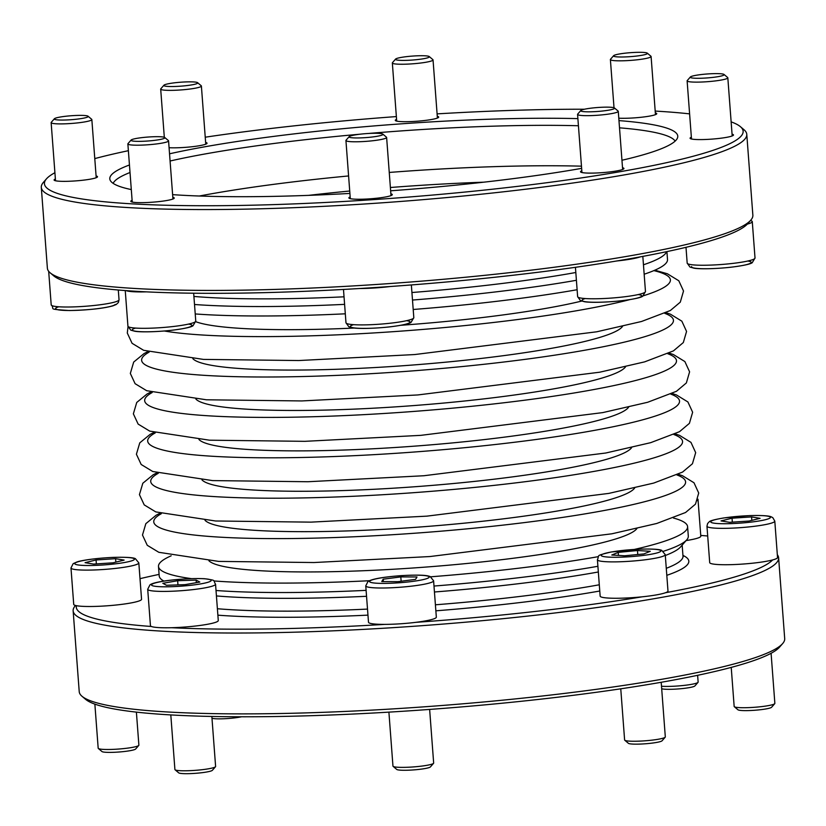 <?xml version="1.0" encoding="UTF-8"?>
<svg xmlns="http://www.w3.org/2000/svg" width="826" height="826" viewBox="0 0 826 826"><rect width="100%" height="100%" fill="white"/><g stroke="black" fill="none" stroke-linecap="round" stroke-linejoin="round"><path stroke-width="1.24" d="M160.802 136.775A17.005 1.972 175.7 0 1 164.787 137.529A17.005 1.972 175.7 0 1 148.112 140.988A17.005 1.972 175.7 0 1 131.107 140.059A17.005 1.972 175.7 0 1 142.919 137.508A17.005 1.972 175.7 0 1 160.802 136.775M164.787 137.529L168.411 140.596A20.413 2.364 175.7 0 1 168.566 140.864A20.413 2.364 175.7 0 1 148.401 144.746A20.413 2.364 175.7 0 1 127.865 143.92A20.413 2.364 175.7 0 1 127.989 143.631L131.107 140.059M746.776 134.328L752.858 215.173A353.735 40.99 175.7 0 1 750.813 220.129L747.695 223.701A350.338 40.598 175.7 0 1 747.344 224.094A350.338 40.598 175.7 0 1 640.253 256.865A350.338 40.598 175.7 0 1 616.836 260.964A350.338 40.598 175.7 0 1 390.399 286.498A350.338 40.598 175.7 0 1 359.537 288.522A350.338 40.598 175.7 0 1 146.388 291.857A34.011 3.944 175.7 0 1 126.151 290.628A350.338 40.598 175.7 0 1 53.762 275.884L50.149 272.807A353.735 40.99 175.7 0 1 47.381 268.223L41.3 187.368A353.735 40.99 -4.3 0 0 127.111 207.512A353.735 40.99 -4.3 0 0 518.511 190.073A353.735 40.99 -4.3 0 0 746.776 134.328A353.735 40.99 -4.3 0 0 744.009 129.734L740.395 126.667A350.338 40.598 -4.3 0 0 731.134 121.866M146.388 291.857A350.338 40.598 175.7 0 1 126.151 290.628M390.399 286.498A34.011 3.944 175.7 0 1 359.537 288.522M640.253 256.865A34.011 3.944 175.7 0 1 616.836 260.964M750.462 220.532A34.011 3.944 175.7 0 1 752.279 221.636A34.011 3.944 175.7 0 1 747.344 224.094M88.062 116.229L91.686 119.295A20.413 2.364 175.7 0 1 91.841 119.563A20.413 2.364 175.7 0 1 91.789 119.76A20.413 2.364 175.7 0 1 70.84 123.508A20.413 2.364 175.7 0 1 51.14 122.62A20.413 2.364 175.7 0 1 51.264 122.331L54.382 118.758A17.005 1.972 175.7 0 1 71.088 115.754A17.005 1.972 175.7 0 1 88.062 116.229A17.005 1.972 175.7 0 1 88.155 116.611A17.005 1.972 175.7 0 1 69.704 119.801A17.005 1.972 175.7 0 1 54.382 118.758M197.61 82.693L201.224 85.759A20.413 2.364 175.7 0 1 201.389 86.028A20.413 2.364 175.7 0 1 194.347 88.361A20.413 2.364 175.7 0 1 172.655 90.344A20.413 2.364 175.7 0 1 160.688 89.084A20.413 2.364 175.7 0 1 160.802 88.805L163.92 85.223A17.005 1.972 175.7 0 1 180.636 82.218A17.005 1.972 175.7 0 1 197.61 82.693A17.005 1.972 175.7 0 1 191.869 84.861A17.005 1.972 175.7 0 1 172.902 86.523A17.005 1.972 175.7 0 1 163.92 85.223M429.262 56.571L432.876 59.637A20.413 2.364 175.7 0 1 433.041 59.906A20.413 2.364 175.7 0 1 411.203 63.912A20.413 2.364 175.7 0 1 392.34 62.962A20.413 2.364 175.7 0 1 392.453 62.673L395.571 59.1A17.005 1.972 175.7 0 1 412.288 56.096A17.005 1.972 175.7 0 1 429.262 56.571A17.005 1.972 175.7 0 1 411.203 60.122A17.005 1.972 175.7 0 1 395.571 59.1M647.316 53.163L650.929 56.23A20.413 2.364 175.7 0 1 651.095 56.488A20.413 2.364 175.7 0 1 637.92 59.709A20.413 2.364 175.7 0 1 615.339 60.711A20.413 2.364 175.7 0 1 610.393 59.555A20.413 2.364 175.7 0 1 610.507 59.265L613.625 55.693A17.005 1.972 175.7 0 1 630.341 52.688A17.005 1.972 175.7 0 1 647.316 53.163A17.005 1.972 175.7 0 1 637.393 55.951A17.005 1.972 175.7 0 1 617.652 56.901A17.005 1.972 175.7 0 1 613.625 55.693M724.041 74.464L727.665 77.53A20.413 2.364 175.7 0 1 727.82 77.789A20.413 2.364 175.7 0 1 707.645 81.681A20.413 2.364 175.7 0 1 687.118 80.855A20.413 2.364 175.7 0 1 687.17 80.659A20.413 2.364 175.7 0 1 687.242 80.566L690.36 76.994A17.005 1.972 175.7 0 1 707.066 73.989A17.005 1.972 175.7 0 1 724.041 74.464A17.005 1.972 175.7 0 1 707.665 77.892A17.005 1.972 175.7 0 1 690.299 77.066A17.005 1.972 175.7 0 1 690.36 76.994M614.492 107.989L618.116 111.066A20.413 2.364 175.7 0 1 618.271 111.324A20.413 2.364 175.7 0 1 598.096 115.217A20.413 2.364 175.7 0 1 577.57 114.391A20.413 2.364 175.7 0 1 577.694 114.102L580.812 110.529A17.005 1.972 175.7 0 1 586.584 108.815A17.005 1.972 175.7 0 1 603.744 107.194A17.005 1.972 175.7 0 1 614.492 107.989A17.005 1.972 175.7 0 1 597.817 111.448A17.005 1.972 175.7 0 1 580.812 110.529M382.851 134.111L386.465 137.188A20.413 2.364 175.7 0 1 386.62 137.446A20.413 2.364 175.7 0 1 366.455 141.339A20.413 2.364 175.7 0 1 345.929 140.513A20.413 2.364 175.7 0 1 346.042 140.224L349.161 136.651A17.005 1.972 175.7 0 1 367.26 133.544A17.005 1.972 175.7 0 1 382.851 134.111A17.005 1.972 175.7 0 1 366.166 137.581A17.005 1.972 175.7 0 1 349.161 136.651M390.863 193.842A21.765 2.519 175.7 0 1 392.288 194.616A21.765 2.519 175.7 0 1 370.771 198.767A21.765 2.519 175.7 0 1 348.871 197.879A21.765 2.519 175.7 0 1 348.933 197.672A21.765 2.519 175.7 0 1 350.162 196.908M622.515 167.719A21.765 2.519 175.7 0 1 623.94 168.494A21.765 2.519 175.7 0 1 609.887 171.922A21.765 2.519 175.7 0 1 585.799 172.995A21.765 2.519 175.7 0 1 580.523 171.756A21.765 2.519 175.7 0 1 581.814 170.786M732.063 134.194A21.765 2.519 175.7 0 1 733.488 134.958A21.765 2.519 175.7 0 1 710.195 139.233A21.765 2.519 175.7 0 1 690.071 138.231A21.765 2.519 175.7 0 1 691.362 137.25M655.338 112.894A21.765 2.519 175.7 0 1 656.753 113.658A21.765 2.519 175.7 0 1 649.236 116.156A21.765 2.519 175.7 0 1 618.788 118.18M437.274 116.301A21.765 2.519 175.7 0 1 438.699 117.075A21.765 2.519 175.7 0 1 438.647 117.282A21.765 2.519 175.7 0 1 423.821 120.596A21.765 2.519 175.7 0 1 400.569 121.577A21.765 2.519 175.7 0 1 395.282 120.338A21.765 2.519 175.7 0 1 396.573 119.357M205.633 142.423A21.765 2.519 175.7 0 1 207.047 143.197A21.765 2.519 175.7 0 1 193.119 146.615A21.765 2.519 175.7 0 1 169.082 147.709M96.084 175.959A21.765 2.519 175.7 0 1 97.509 176.733A21.765 2.519 175.7 0 1 89.993 179.221A21.765 2.519 175.7 0 1 66.854 181.328A21.765 2.519 175.7 0 1 54.093 179.996A21.765 2.519 175.7 0 1 55.383 179.015M689.607 113.874A350.338 40.598 -4.3 0 0 658.146 111.252A350.338 40.598 -4.3 0 0 655.194 111.076M584.478 109.228A350.338 40.598 -4.3 0 0 437.099 113.874M396.366 116.58A350.338 40.598 -4.3 0 0 205.24 137.199M128.381 150.693A350.338 40.598 -4.3 0 0 94.773 158.602M54.908 172.717A350.338 40.598 -4.3 0 0 46.473 178.839A350.338 40.598 -4.3 0 0 396.831 197.961A350.338 40.598 -4.3 0 0 740.395 126.667M349.904 193.429A284.784 32.999 175.7 0 1 178.891 195.05A284.784 32.999 175.7 0 1 172.613 194.637M131.303 189.577A284.784 32.999 175.7 0 1 110.168 180.213A284.784 32.999 175.7 0 1 129.455 164.983M169.547 153.801A284.784 32.999 175.7 0 1 577.89 118.624M618.973 120.606A284.784 32.999 175.7 0 1 677.619 137.539A284.784 32.999 175.7 0 1 621.957 160.254M581.628 168.359A284.784 32.999 175.7 0 1 390.636 190.796M172.81 197.259A21.765 2.519 175.7 0 1 174.234 198.034A21.765 2.519 175.7 0 1 152.717 202.174A21.765 2.519 175.7 0 1 130.818 201.296A21.765 2.519 175.7 0 1 132.108 200.315M344.029 296.813A258.497 29.953 175.7 0 1 206.676 297.37A258.497 29.953 175.7 0 1 193.914 296.441M575.815 272.497A258.497 29.953 175.7 0 1 411.926 292.518M344.597 304.36A265.301 30.738 175.7 0 1 202.05 305A265.301 30.738 175.7 0 1 194.513 304.495M666.582 251.682A265.301 30.738 175.7 0 1 643.454 264.774M576.403 280.282A265.301 30.738 175.7 0 1 412.494 300.045M750.813 220.129A353.735 40.99 175.7 0 1 505.099 273.158A353.735 40.99 175.7 0 1 133.192 288.367A353.735 40.99 175.7 0 1 50.149 272.807M46.473 178.839L43.355 182.422A353.735 40.99 -4.3 0 0 41.3 187.368M113.152 183.362A282.306 32.71 175.7 0 1 130.023 172.51M170.084 161.008A282.306 32.71 175.7 0 1 360.332 134.173M368.19 133.492A282.306 32.71 175.7 0 1 578.427 125.748M619.51 127.823A282.306 32.71 175.7 0 1 675.141 141.112M211.983 718.248A17.005 1.972 -4.3 0 0 239.416 717.185A17.005 1.972 -4.3 0 0 241.522 716.772M94.866 704.134L98.18 748.211A20.413 2.364 -4.3 0 0 98.335 748.47A20.413 2.364 -4.3 0 0 118.707 749.037A20.413 2.364 -4.3 0 0 138.758 745.434A20.413 2.364 -4.3 0 0 138.83 745.341A20.413 2.364 -4.3 0 0 138.882 745.145L136.393 712.126M98.335 748.47L101.959 751.536A17.005 1.972 -4.3 0 0 118.934 752.011A17.005 1.972 -4.3 0 0 135.64 749.006A17.005 1.972 -4.3 0 0 135.701 748.934M170.806 714.924L174.905 769.512A20.413 2.364 -4.3 0 0 175.071 769.77A20.413 2.364 -4.3 0 0 195.432 770.338A20.413 2.364 -4.3 0 0 215.493 766.735A20.413 2.364 -4.3 0 0 215.607 766.445L211.848 716.452M175.071 769.77L178.684 772.837A17.005 1.972 -4.3 0 0 195.659 773.312A17.005 1.972 -4.3 0 0 212.375 770.307L215.493 766.735M388.901 712.126L392.959 766.094A20.413 2.364 -4.3 0 0 393.124 766.363A20.413 2.364 -4.3 0 0 413.485 766.92A20.413 2.364 -4.3 0 0 433.547 763.327A20.413 2.364 -4.3 0 0 433.66 763.038L429.634 709.42M393.124 766.363L396.738 769.429A17.005 1.972 -4.3 0 0 413.712 769.904A17.005 1.972 -4.3 0 0 430.429 766.9L433.547 763.327M620.76 688.801L624.611 739.972A20.413 2.364 -4.3 0 0 624.776 740.241A20.413 2.364 -4.3 0 0 645.137 740.798A20.413 2.364 -4.3 0 0 665.198 737.195A20.413 2.364 -4.3 0 0 665.312 736.916L661.203 682.276M624.776 740.241L628.39 743.307A17.005 1.972 -4.3 0 0 645.364 743.782A17.005 1.972 -4.3 0 0 662.08 740.777L665.198 737.195M731.227 667.398L734.159 706.437A20.413 2.364 -4.3 0 0 734.314 706.705A20.413 2.364 -4.3 0 0 754.685 707.273A20.413 2.364 -4.3 0 0 774.736 703.669A20.413 2.364 -4.3 0 0 774.86 703.38L771.092 653.283M734.314 706.705L737.938 709.771A17.005 1.972 -4.3 0 0 754.912 710.246A17.005 1.972 -4.3 0 0 771.618 707.242L774.736 703.669M686.107 540.576A34.011 3.944 -4.3 0 0 700.809 536.198L697.98 499.203M661.502 686.241A20.413 2.364 -4.3 0 0 662.38 686.303A20.413 2.364 -4.3 0 0 683.835 685.425A20.413 2.364 -4.3 0 0 698.011 682.369A20.413 2.364 -4.3 0 0 698.135 682.08L697.619 675.307M661.688 688.719A17.005 1.972 -4.3 0 0 665.198 689.225A17.005 1.972 -4.3 0 0 683.081 688.492A17.005 1.972 -4.3 0 0 694.893 685.941L698.011 682.369M159.088 574.39A350.338 40.598 -4.3 0 0 140.007 578.675M70.984 567.978L73.721 604.364A34.011 3.944 -4.3 0 0 76.405 605.675A34.011 3.944 -4.3 0 0 113.172 605.303A34.011 3.944 -4.3 0 0 141.463 599.593A34.011 3.944 -4.3 0 0 141.556 599.263L138.82 562.878L135.361 558.644C134.648 558.283 131.933 556.9 113.503 557.374C93.741 558.273 80.256 560.699 76.911 561.979L73.163 563.662L70.984 567.978A34.011 3.944 -4.3 0 0 103.818 569.465A34.011 3.944 -4.3 0 0 138.727 563.208A34.011 3.944 -4.3 0 0 138.82 562.878M76.405 605.675A350.338 40.598 -4.3 0 0 151.406 626.49A34.011 3.944 -4.3 0 0 171.643 627.719A34.011 3.944 -4.3 0 0 218.281 620.563L215.545 584.178C212.705 580.213 217.754 580.606 204.466 578.706C183.816 577.89 153.884 581.287 149.909 584.953L147.709 589.279A34.011 3.944 -4.3 0 0 181.926 590.662A34.011 3.944 -4.3 0 0 215.545 584.178M147.709 589.279L150.446 625.664A34.011 3.944 -4.3 0 0 151.406 626.49M171.643 627.719A350.338 40.598 -4.3 0 0 384.792 624.384A34.011 3.944 -4.3 0 0 415.654 622.36A34.011 3.944 -4.3 0 0 436.334 617.156L433.598 580.771L430.139 576.538C427.816 575.763 424.161 574.421 401.591 575.619C383.181 576.971 371.968 578.943 367.952 581.556L365.763 585.871A34.011 3.944 -4.3 0 0 399.98 587.255A34.011 3.944 -4.3 0 0 433.598 580.771M365.763 585.871L368.499 622.257A34.011 3.944 -4.3 0 0 384.792 624.384M415.654 622.36A350.338 40.598 -4.3 0 0 642.091 596.826A34.011 3.944 -4.3 0 0 665.508 592.727A34.011 3.944 -4.3 0 0 667.986 591.034L665.25 554.649L661.791 550.415C661.079 550.044 658.374 548.67 639.933 549.145L611.116 551.995C594.586 556.115 599.831 554.814 597.415 559.749A34.011 3.944 -4.3 0 0 631.632 561.133A34.011 3.944 -4.3 0 0 665.25 554.649M597.415 559.749L600.151 596.135A34.011 3.944 -4.3 0 0 642.091 596.826M665.508 592.727A350.338 40.598 -4.3 0 0 772.599 559.956A34.011 3.944 -4.3 0 0 777.534 557.498L774.798 521.113L772.795 517.654L771.339 516.88C770.627 516.518 767.912 515.135 749.481 515.61L723.958 517.923C714.686 519.482 709.751 520.803 709.152 521.898L707.614 523.519L706.963 526.214A34.011 3.944 -4.3 0 0 741.18 527.597A34.011 3.944 -4.3 0 0 774.798 521.113M706.963 526.214L709.699 562.599A34.011 3.944 -4.3 0 0 734.603 564.53A34.011 3.944 -4.3 0 0 772.599 559.956M707.696 535.991A350.338 40.598 -4.3 0 0 700.747 535.434M778.619 557.777L784.7 638.632A353.735 40.99 175.7 0 1 782.645 643.578L779.527 647.161A350.338 40.598 175.7 0 1 435.261 709.007A350.338 40.598 175.7 0 1 85.605 699.333L81.991 696.266A353.735 40.99 175.7 0 1 79.224 691.672L73.142 610.827A353.735 40.99 -4.3 0 0 158.953 630.971A353.735 40.99 -4.3 0 0 550.353 613.522A353.735 40.99 -4.3 0 0 778.619 557.777A353.735 40.99 -4.3 0 0 777.318 554.69M216.433 595.928A258.497 29.953 -4.3 0 0 229.194 596.847A258.497 29.953 -4.3 0 0 366.548 596.289M434.445 591.994A258.497 29.953 -4.3 0 0 598.334 571.984M665.312 555.506A258.497 29.953 -4.3 0 0 680.531 546.977L686.767 539.822A265.301 30.738 -4.3 0 0 688.306 536.105L687.593 526.658A265.301 30.738 175.7 0 1 634.378 549.424M216.02 590.497A265.301 30.738 -4.3 0 0 223.557 591.003A265.301 30.738 -4.3 0 0 366.104 590.363M434.001 586.047A265.301 30.738 -4.3 0 0 597.91 566.285M663.392 551.293A265.301 30.738 -4.3 0 0 686.767 539.822M191.446 578.634A265.301 30.738 175.7 0 1 158.489 566.45L159.201 575.898A265.301 30.738 -4.3 0 0 161.276 579.336A265.301 30.738 -4.3 0 0 163.971 581.101M782.645 643.578A353.735 40.99 175.7 0 1 536.931 696.607A353.735 40.99 175.7 0 1 165.035 711.826A353.735 40.99 175.7 0 1 81.991 696.266M75.538 605.468L75.187 605.871A353.735 40.99 -4.3 0 0 73.142 610.827M729.575 522.321L721.046 520.907L732.043 518.201L751.577 516.921L760.106 518.336L749.11 521.041L729.575 522.321M732.342 522.146L732.043 518.201M751.836 520.37L751.577 516.921M611.798 555.01L618.23 552.377L637.465 550.519L650.268 551.303L643.836 553.936L624.601 555.784L611.798 555.01M618.457 555.413L618.23 552.377M637.765 554.514L637.465 550.519M383.181 579.202L400.806 576.899L417.006 576.971L415.581 579.356L397.956 581.659L381.757 581.576L383.181 579.202L383.357 581.587M401.137 581.246L400.806 576.899M177.652 580.719L196.144 580.1L199.82 582.062L185.003 584.653L166.511 585.283L162.825 583.311L177.652 580.719L177.962 584.891M196.34 582.671L196.144 580.1M115.599 558.686L124.127 560.1L113.131 562.805L93.596 564.096L85.068 562.671L96.064 559.966L115.599 558.686L115.857 562.134M96.363 563.91L96.064 559.966M369.428 580.719A265.301 30.738 175.7 0 1 222.844 581.556A265.301 30.738 175.7 0 1 213.831 580.936M158.489 566.45A265.301 30.738 175.7 0 1 171.178 555.805M673.458 518.036A265.301 30.738 175.7 0 1 687.593 526.658M598.344 556.641A265.301 30.738 175.7 0 1 430.738 576.796M345.309 313.808A265.301 30.738 175.7 0 1 202.762 314.448A265.301 30.738 175.7 0 1 195.225 313.942M666.912 251.61L667.511 259.55A265.301 30.738 175.7 0 1 644.166 274.222M577.116 289.73A265.301 30.738 175.7 0 1 413.207 309.492M115.196 304.422A29.932 3.469 175.7 0 1 77.438 310.318A29.932 3.469 175.7 0 1 58.801 306.776M118.304 290.009L119.037 299.786A34.011 3.944 175.7 0 1 118.944 300.117A34.011 3.944 175.7 0 1 84.035 306.363A34.011 3.944 175.7 0 1 51.202 304.887L48.682 271.31M188.534 324.091A29.932 3.469 175.7 0 1 162.412 331.133A29.932 3.469 175.7 0 1 135.526 328.077M195.762 321.087A34.011 3.944 175.7 0 1 162.144 327.561A34.011 3.944 175.7 0 1 127.927 326.187L130.735 330.132L134.69 331.226C138.19 331.99 151.881 332.382 171.56 330.307C189.856 328.025 192.334 326.26 192.974 325.795L195.762 321.087L193.666 293.22M406.588 320.684A29.932 3.469 175.7 0 1 380.466 327.726A29.932 3.469 175.7 0 1 353.58 324.67M411.358 284.939L413.816 317.68A34.011 3.944 175.7 0 1 380.197 324.153A34.011 3.944 175.7 0 1 345.98 322.78L343.482 289.451M638.24 294.562A29.932 3.469 175.7 0 1 612.118 301.604A29.932 3.469 175.7 0 1 585.231 298.547M642.824 256.39L645.467 291.557A34.011 3.944 175.7 0 1 611.849 298.031A34.011 3.944 175.7 0 1 577.632 296.658L575.433 267.314M747.788 261.026A29.932 3.469 175.7 0 1 727.53 267.562A29.932 3.469 175.7 0 1 691.63 266.571M752.279 221.636L755.016 258.022A34.011 3.944 175.7 0 1 721.397 264.496A34.011 3.944 175.7 0 1 687.18 263.122L685.993 247.325M581.463 166.171A282.306 32.71 -4.3 0 0 389.252 172.448M348.593 175.948A282.306 32.71 -4.3 0 0 199.293 196.02M483.778 182.185A268.708 31.14 -4.3 0 0 390.388 187.502M349.718 191.023A268.708 31.14 -4.3 0 0 308.501 195.37M697.454 500.649A34.011 3.944 -4.3 0 0 698.073 499.813M217.878 615.174A263.938 30.583 -4.3 0 0 226.458 615.752A263.938 30.583 -4.3 0 0 367.962 615.133M435.86 610.817A263.938 30.583 -4.3 0 0 599.769 591.013M666.809 575.319A263.938 30.583 -4.3 0 0 682.937 555.392M217.393 608.731A258.497 29.953 -4.3 0 0 230.155 609.65A258.497 29.953 -4.3 0 0 367.518 609.092M435.405 604.797A258.497 29.953 -4.3 0 0 599.294 584.787M666.283 568.309A258.497 29.953 -4.3 0 0 682.988 556.156L682.162 545.108M710.804 521.578A29.932 3.469 -4.3 0 0 753.58 521.784A29.932 3.469 -4.3 0 0 757.339 515.496A29.932 3.469 -4.3 0 0 710.804 521.578M611.519 551.975A29.932 3.469 -4.3 0 0 621.224 557.168A29.932 3.469 -4.3 0 0 660.346 550.322A29.932 3.469 -4.3 0 0 611.519 551.975M401.55 575.65A29.932 3.469 -4.3 0 0 372.516 582.784A29.932 3.469 -4.3 0 0 424.079 579.398A29.932 3.469 -4.3 0 0 401.55 575.65M203.908 578.737A29.932 3.469 -4.3 0 0 153.13 583.641A29.932 3.469 -4.3 0 0 186.934 585.686A29.932 3.469 -4.3 0 0 203.908 578.737M134.37 559.429A29.932 3.469 -4.3 0 0 91.593 559.223A29.932 3.469 -4.3 0 0 87.835 565.511A29.932 3.469 -4.3 0 0 134.37 559.429M354.478 328.036A216.319 25.069 175.7 0 1 241.264 328.418A216.319 25.069 175.7 0 1 195.772 321.706M581.638 301.087A216.319 25.069 175.7 0 1 401.023 325.268M208.895 560.73A215.607 24.986 -4.3 0 0 260.025 570.694A215.607 24.986 -4.3 0 0 488.827 561.184A215.607 24.986 -4.3 0 0 636.898 528.547M676.917 474.94A266.674 30.903 175.7 0 1 543.529 520.112A266.674 30.903 175.7 0 1 218.456 537.065A266.674 30.903 175.7 0 1 161.307 513.71M634.698 487.959A216.319 25.069 175.7 0 1 486.7 520.803A216.319 25.069 175.7 0 1 256.452 530.416A216.319 25.069 175.7 0 1 205.003 520.266M673.882 434.538A266.674 30.903 175.7 0 1 540.493 479.71A266.674 30.903 175.7 0 1 215.421 496.663A266.674 30.903 175.7 0 1 158.272 473.308M631.663 447.558A216.319 25.069 175.7 0 1 483.664 480.402A216.319 25.069 175.7 0 1 253.417 490.014A216.319 25.069 175.7 0 1 201.967 479.865M670.846 394.136A266.674 30.903 175.7 0 1 537.458 439.308A266.674 30.903 175.7 0 1 212.375 456.262A266.674 30.903 175.7 0 1 155.236 432.907M628.617 407.156A216.319 25.069 175.7 0 1 480.629 440A216.319 25.069 175.7 0 1 250.371 449.623A216.319 25.069 175.7 0 1 198.932 439.463M667.811 353.745A266.674 30.903 175.7 0 1 534.422 398.917A266.674 30.903 175.7 0 1 209.339 415.86A266.674 30.903 175.7 0 1 152.201 392.515M625.581 366.754A216.319 25.069 175.7 0 1 477.583 399.598A216.319 25.069 175.7 0 1 247.335 409.221A216.319 25.069 175.7 0 1 195.886 399.061M664.775 313.343A266.674 30.903 175.7 0 1 531.386 358.515A266.674 30.903 175.7 0 1 206.304 375.458A266.674 30.903 175.7 0 1 149.155 352.113M622.546 326.363A216.319 25.069 175.7 0 1 474.547 359.196A216.319 25.069 175.7 0 1 244.3 368.819A216.319 25.069 175.7 0 1 192.85 358.66M629.711 299.652A266.674 30.903 175.7 0 1 203.268 335.067A266.674 30.903 175.7 0 1 164.384 331.009M653.851 270.618A266.674 30.903 175.7 0 1 643.444 295.749M127.865 143.92L132.243 202.071M168.566 140.864L172.944 199.004M119.037 299.786L118.386 302.481L116.27 304.474L112.976 305.826C103.26 308.501 88.671 310.08 69.208 310.535C45.74 308.934 55.724 309.399 51.202 304.887M125.253 290.566L127.927 326.187M413.816 317.68L411.038 322.377C410.388 322.842 407.91 324.618 389.614 326.9C369.934 328.965 356.243 328.583 352.743 327.819L348.789 326.724L345.98 322.78M645.467 291.557L642.68 296.255C642.039 296.72 639.561 298.496 621.266 300.778C601.586 302.843 587.895 302.461 584.385 301.696L580.441 300.602L577.632 296.658M755.016 258.022L752.228 262.72C751.577 263.195 749.11 264.96 730.814 267.242C711.134 269.317 697.443 268.925 693.933 268.161L689.989 267.066L687.18 263.122M51.14 122.62L55.518 180.77M91.841 119.563L96.219 177.704M160.688 89.084L164.312 137.281M201.389 86.028L205.757 144.168M392.34 62.962L396.707 121.112M433.041 59.906L437.408 118.046M610.393 59.555L614.017 107.752M651.095 56.488L655.462 114.638M687.118 80.855L691.496 138.995M727.82 77.789L732.197 135.939M577.57 114.391L581.948 172.531M618.271 111.324L622.649 169.475M345.929 140.513L350.296 198.653M386.62 137.446L390.997 195.597M135.64 749.006L138.758 745.434M163.455 581.184L161.276 579.336M682.988 556.156L683.185 556.827M159.883 513.287L156.197 515.176L145.841 523.663L142.485 535.031L147.255 545.294L158.829 552.305L218.622 561.401L313.983 562.537L429.923 556.548L611.86 533.803L656.742 523.477L685.559 512.502L695.482 504.149L698.713 493.029L693.995 482.766L682.586 475.776L678.27 474.31M156.837 472.885L153.161 474.774L142.805 483.262L139.439 494.629L144.22 504.892L155.794 511.913L215.586 521L310.948 522.135L426.887 516.147L608.814 493.401L653.707 483.076L682.524 472.1L692.446 463.747L695.678 452.638L690.959 442.375L679.55 435.374L675.234 433.908M153.801 432.494L150.125 434.373L139.77 442.86L136.404 454.228L141.184 464.491L152.758 471.512L212.55 480.598L307.912 481.734L423.852 475.745L605.778 453.009L650.671 442.674L679.488 431.699L689.411 423.346L692.632 412.236L687.913 401.973L676.515 394.973L672.199 393.506M150.766 392.092L147.09 393.971L136.734 402.469L133.368 413.836L138.138 424.089L149.713 431.11L209.515 440.196L304.877 441.332L420.816 435.354L602.743 412.608L647.625 402.283L676.453 391.297L686.365 382.944L689.596 371.834L684.878 361.571L673.469 354.571L669.163 353.115M147.73 351.69L144.054 353.58L133.688 362.067L130.332 373.435L135.103 383.687L146.677 390.708L206.469 399.794L301.831 400.94L417.78 394.952L599.707 372.206L644.59 361.881L673.417 350.905L683.329 342.542L686.561 331.433L681.842 321.169L670.433 314.179L666.117 312.713M128.02 326.797L127.297 333.033L132.067 343.296L143.641 350.307L203.433 359.403L298.795 360.539L414.735 354.55L596.671 331.804L641.554 321.479L670.371 310.504L680.294 302.151L683.525 291.031L678.807 280.768L667.398 273.778L654.822 270.195"/></g></svg>
